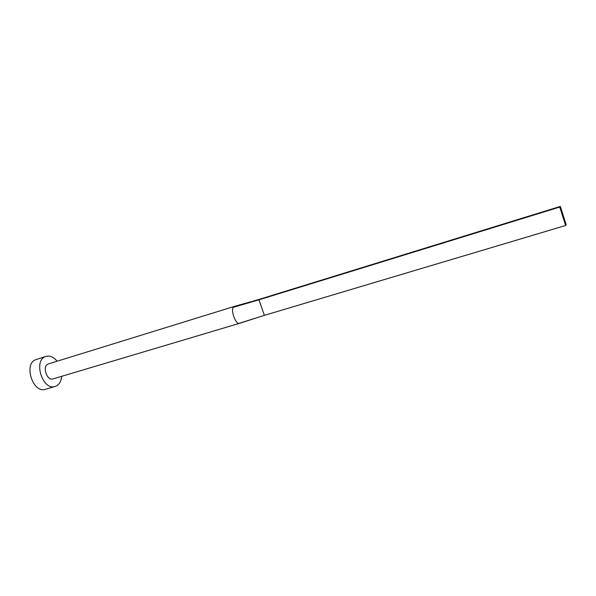 <?xml version="1.0" encoding="UTF-8"?>
<svg xmlns="http://www.w3.org/2000/svg" width="596" height="596" viewBox="0 0 596 596"><rect width="100%" height="100%" fill="white"/><g stroke="black" fill="none" stroke-linecap="round" stroke-linejoin="round"><path stroke-width="0.89" d="M234.951 306.24L233.617 307.208C230.138 309.16 235.755 325.043 239.294 323.285L240.084 323.166M251.914 301.457L234.846 306.269L48.067 364.014C41.958 366.287 46.928 381.157 53.037 378.892L239.987 323.196L264.378 315.351L258.94 299.833L233.617 307.208M57.119 361.191C53.633 357.004 49.937 355.41 46.026 356.401L45.326 356.661C33.026 361.02 42.912 390.976 55.145 386.454L56.277 386.014C59.429 384.316 61.239 381.082 61.701 376.307M46.026 356.401L35.671 359.701C23.266 364.089 33.1 393.837 45.43 389.292L55.145 386.454M253.017 301.136L260.787 298.879L258.94 299.833L559.748 207.058L565.626 225.504L264.378 315.351M239.294 323.285L255.066 318.294M565.626 225.504L566.2 224.766L560.359 206.41L260.787 298.879M560.359 206.41L559.748 207.058"/></g></svg>
